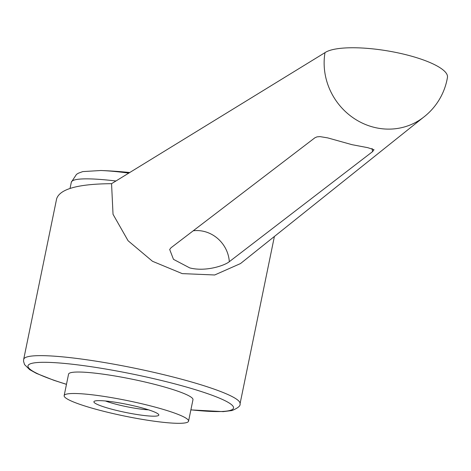 <?xml version="1.0" encoding="UTF-8"?>
<svg xmlns="http://www.w3.org/2000/svg" width="471" height="471" viewBox="0 0 471 471"><rect width="100%" height="100%" fill="white"/><g stroke="black" fill="none" stroke-linecap="round" stroke-linejoin="round"><path stroke-width="0.71" d="M324.99 52.64A63.503 16.273 -170.5 0 1 395.605 52.375A63.503 16.273 -170.5 0 1 447.45 77.45A63.503 63.503 0 0 1 420.733 119.304A63.503 59.322 -124.4 0 1 374.657 127.458A63.503 59.322 -124.4 0 1 324.99 52.64L111.556 183.684L113.028 214.299L128.083 240.746L152.492 261.281L182.224 273.616L214.682 274.982L240.493 263.572L423.164 117.55M193.24 230.79A31.751 29.438 -127.2 0 1 229.318 261.688C224.826 265.456 205.803 272.032 189.736 267.905L173.475 259.338L169.684 249.489L171.014 247.77L314.916 137.773L317.03 136.861L319.962 136.608L327.698 137.885L351.996 144.674L367.816 147.682L374.015 149.719L372.543 151.65A31.751 29.438 52.8 0 0 372.055 148.477M109.266 412.667A63.503 7.86 -168.4 0 0 188.559 421.174A63.503 7.86 -168.4 0 0 143.443 404.147A63.503 7.86 -168.4 0 0 64.15 395.64A63.503 7.86 -168.4 0 0 109.266 412.667M64.15 395.64L68.554 374.168A63.503 7.86 11.6 0 1 147.853 382.676A63.503 7.86 11.6 0 1 192.969 399.708L188.559 421.174M70.044 188.412L71.321 182.206L76.514 174.347L78.41 173.193L82.766 171.597L100.835 170.508A90.62 11.216 11.6 0 1 128.783 173.11M148.518 409.829A27.901 3.45 11.6 0 1 119.893 405.195A27.901 3.45 11.6 0 1 105.427 400.98M117.438 410.63A33.135 4.098 11.6 0 1 94.259 401.298A33.135 4.098 11.6 0 1 135.271 406.185A33.135 4.098 11.6 0 1 158.662 414.515A33.135 4.098 11.6 0 1 117.438 410.63M229.318 261.688L372.543 151.65M111.556 183.684C78.21 183.92 59.905 188.948 56.644 198.768L23.68 359.361A110.438 13.665 11.6 0 1 27.807 356.718A110.438 13.665 11.6 0 1 161.582 374.162A110.438 13.665 11.6 0 1 240.051 403.777L274.393 236.477M71.321 182.206A99.399 12.299 11.6 0 1 75.03 179.828A99.399 12.299 11.6 0 1 115.954 180.988M190.89 409.829A104.921 12.982 -168.4 0 0 229.618 410.541A104.921 12.982 -168.4 0 0 158.992 379.903A104.921 12.982 -168.4 0 0 31.904 363.329A104.921 12.982 -168.4 0 0 66.476 384.289M190.879 409.894L223.266 411.625L232.056 410.535C238.02 408.027 240.681 405.772 240.051 403.777M66.464 384.354L53.824 380.28L36.367 373.362L29.632 369.623L24.545 364.583L23.55 361.286L23.68 359.361M129.743 172.521A441.763 441.763 0 0 0 100.835 170.508"/></g></svg>
